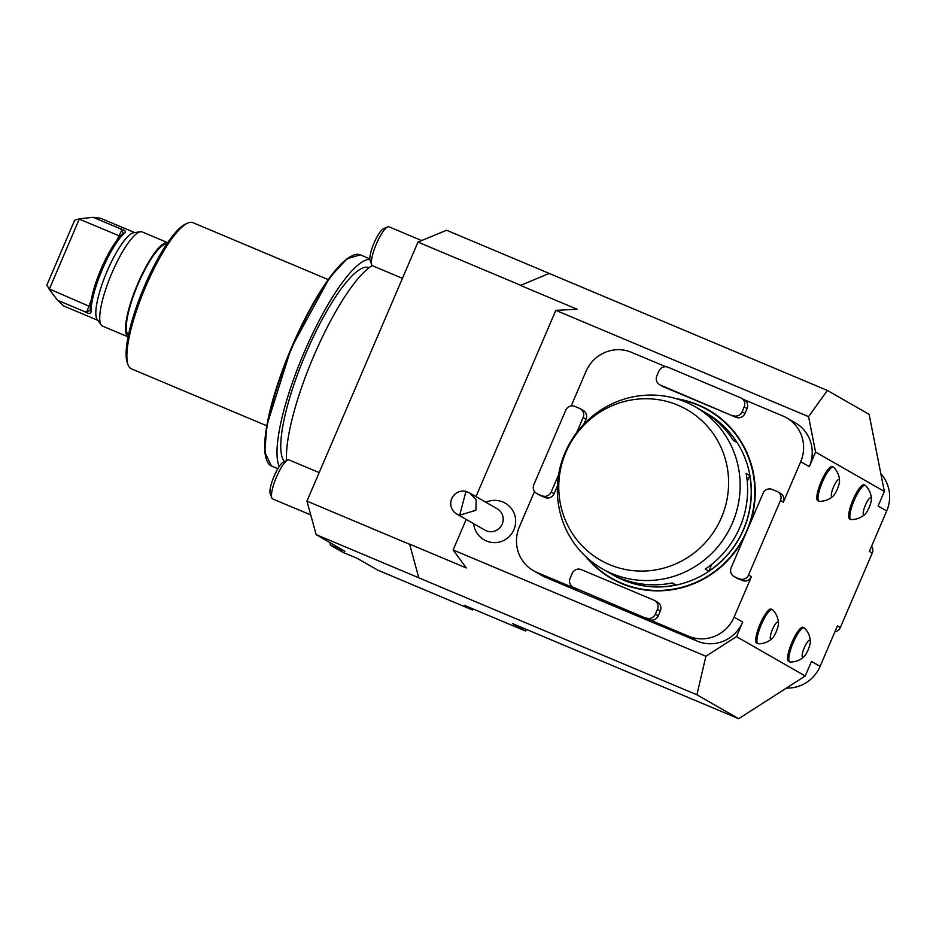 <?xml version="1.0" encoding="UTF-8"?>
<svg xmlns="http://www.w3.org/2000/svg" width="936" height="936" viewBox="0 0 936 936"><rect width="100%" height="100%" fill="white"/><g stroke="black" fill="none" stroke-linecap="round" stroke-linejoin="round"><path stroke-width="1.4" d="M520.591 285.258L417.971 242.096L446.601 230.256L549.21 273.417L520.51 285.433L549.21 273.417M743.909 399.613L783.011 416.052A35.24 34.234 119.8 0 1 786.638 417.854L795.249 422.779A35.24 34.234 119.8 0 1 809.324 466.643L815.56 452.076L808.564 416.649L827.354 390.441L549.362 273.499M827.354 390.441L869.111 414.332L884.344 491.447L878.097 506.013L886.72 510.939L869.368 551.421L872.258 553.071L840.341 627.541A7.043 6.844 119.8 0 1 834.912 631.812M418.766 577.781L409.64 544.12L418.766 577.781L316.146 534.62L306.95 501.123L417.971 242.096M306.95 501.123L409.57 544.296M317.093 535.158L344.881 551.304L330.677 545.325L342.985 552.369L357.189 558.347L377.828 570.164L472.551 610.003L473.265 609.043M279.232 466.491A114.531 26.922 -67.2 0 1 305.815 348.555A114.531 26.922 -67.2 0 1 369.895 259.377M284.392 461.518A106.072 24.933 -67.2 0 1 307.242 350.263A106.072 24.933 -67.2 0 1 368.983 267.684L369.1 267.731M286.58 460.547A114.531 26.922 -67.2 0 1 315.572 351.901A114.531 26.922 -67.2 0 1 372.259 265.59A21.142 4.973 112.8 0 0 372.586 265.789L402.433 278.343M266.748 425.775L131.344 368.819A79.291 18.638 -67.2 0 1 130.864 368.585A79.291 18.638 -67.2 0 1 128.103 364.911L127.284 362.7A77.536 18.229 -67.2 0 1 143.711 288.007A77.536 18.229 -67.2 0 1 185.62 224.02L187.762 223.06A79.291 18.638 -67.2 0 1 192.828 222.639L328.243 279.595M128.103 364.911A79.291 18.638 -67.2 0 1 144.904 288.51A79.291 18.638 -67.2 0 1 187.762 223.06M317.011 535.357L316.146 534.62M526.687 629.53L525.529 631.028L464.221 605.241L472.551 610.003M525.529 631.028L512.495 623.563L738.668 718.696L696.91 694.793L418.907 577.863M459.681 515.174L475.874 510.295L476.19 499.871L469.626 492.956L465.964 491.377L459.681 515.174A12.332 11.981 119.8 0 1 451.164 500.374A12.332 11.981 119.8 0 1 465.964 491.377M469.626 492.956L497.273 508.786A12.332 11.981 119.8 0 1 501.544 525.435A12.332 11.981 119.8 0 1 485.023 530.185L456.698 513.981M485.901 502.269A21.142 21.142 0 0 1 510.763 507.78A21.072 20.475 119.8 0 1 513.057 531.437A21.072 20.475 119.8 0 1 491.997 542.482M839.533 480.893A19.902 19.902 0 0 0 833.73 467.38A18.498 4.352 112.8 0 0 833.379 467.134A18.498 4.352 112.8 0 0 822.194 482.508A18.498 4.352 112.8 0 0 819.035 501.251A18.498 4.352 112.8 0 0 819.456 501.333A19.902 19.902 0 0 0 833.169 496.033A9.255 2.176 112.8 0 0 839.51 481.549A9.255 2.176 112.8 0 0 839.533 480.893A9.255 2.176 112.8 0 0 833.426 487.223A9.255 2.176 112.8 0 0 833.169 496.033M833.379 467.134L832.186 466.631A18.498 4.352 112.8 0 0 821.001 482.005A18.498 4.352 112.8 0 0 817.83 500.748L819.035 501.251M778.471 623.353A19.902 19.902 0 0 0 772.668 609.851A18.498 4.352 112.8 0 0 772.317 609.605A18.498 4.352 112.8 0 0 761.132 624.979A18.498 4.352 112.8 0 0 757.973 643.711A18.498 4.352 112.8 0 0 758.394 643.804A19.902 19.902 0 0 0 772.106 638.492A9.255 2.176 112.8 0 0 778.459 624.019A9.255 2.176 112.8 0 0 778.471 623.364A9.255 2.176 112.8 0 0 772.364 629.694A9.255 2.176 112.8 0 0 772.106 638.492M772.317 609.605L771.124 609.102A18.498 4.352 112.8 0 0 759.938 624.476A18.498 4.352 112.8 0 0 756.768 643.207L757.973 643.711M871.393 499.122A19.902 19.902 0 0 0 865.589 485.608A18.498 4.352 112.8 0 0 865.238 485.375A18.498 4.352 112.8 0 0 854.053 500.737A18.498 4.352 112.8 0 0 850.894 519.48A18.498 4.352 112.8 0 0 851.304 519.562A19.902 19.902 0 0 0 865.016 514.262A9.255 2.176 112.8 0 0 871.369 499.789A9.255 2.176 112.8 0 0 871.393 499.122A9.255 2.176 112.8 0 0 865.273 505.463A9.255 2.176 112.8 0 0 865.016 514.262M865.238 485.375L864.033 484.871A18.498 4.352 112.8 0 0 852.848 500.233A18.498 4.352 112.8 0 0 849.689 518.977L850.894 519.48M810.33 641.593A9.255 2.176 112.8 0 0 804.211 647.923A9.255 2.176 112.8 0 0 803.954 656.733A9.255 2.176 112.8 0 0 810.307 642.248A9.255 2.176 112.8 0 0 810.33 641.593A19.902 19.902 0 0 0 804.527 628.079A18.498 4.352 112.8 0 0 804.176 627.834A18.498 4.352 112.8 0 0 792.991 643.207A18.498 4.352 112.8 0 0 789.832 661.951A18.498 4.352 112.8 0 0 790.241 662.033M804.176 627.834L802.971 627.331A18.498 4.352 112.8 0 0 791.797 642.704A18.498 4.352 112.8 0 0 788.627 661.448L789.832 661.951M815.56 452.076L884.344 491.447M696.91 694.793L705.873 656.253L736.468 636.632L805.241 676.003L738.668 718.696M808.564 416.649L555.82 310.342L475.991 496.595M555.82 310.342L577.184 309.266L520.51 285.433M705.873 656.253L453.129 549.947L466.303 567.953L409.64 544.12M466.21 519.421L453.129 549.947M840.341 627.541L837.451 625.892L820.1 666.362L811.489 661.436L805.241 676.003M736.468 636.632L742.704 622.066A35.24 34.234 119.8 0 1 697.261 641.16L545.7 577.418A35.24 34.234 119.8 0 1 542.073 575.628L533.45 570.691A35.24 34.234 119.8 0 1 519.386 526.828L534.514 491.529M319.176 472.598L289.06 459.939A21.142 4.973 112.8 0 0 287.703 460.044L283.561 461.881A17.749 4.177 112.8 0 0 273.967 476.529A17.749 4.177 112.8 0 0 270.211 493.623L271.803 497.87A21.142 4.973 112.8 0 0 272.329 498.701A21.142 4.973 112.8 0 0 272.657 498.911L310.74 514.929M287.703 460.044A21.142 4.973 112.8 0 0 276.284 477.5A21.142 4.973 112.8 0 0 271.803 497.87M421.68 240.564L388.978 226.804A21.142 4.973 112.8 0 0 387.621 226.921L383.479 228.758A17.749 4.177 112.8 0 0 373.885 243.395A17.749 4.177 112.8 0 0 370.13 260.5L371.721 264.748A21.142 4.973 112.8 0 0 372.247 265.578M387.621 226.921A21.142 4.973 112.8 0 0 376.202 244.366A21.142 4.973 112.8 0 0 371.721 264.748M167.673 242.67A51.106 12.016 -67.2 0 0 137.124 285.234A51.106 12.016 -67.2 0 0 128.068 336.831L102.597 326.149A51.106 12.016 -67.2 0 1 101.24 325.038L97.239 319.562A47.572 11.185 -67.2 0 1 106.634 272.411A47.572 11.185 -67.2 0 1 133.766 232.713L140.482 231.754A51.106 12.016 -67.2 0 1 142.225 231.941L167.696 242.658M134.667 232.584L100.62 218.263L93.12 217.304L119.855 228.548C124.804 230.057 126.418 231.566 124.687 233.064A47.572 11.185 112.8 0 0 102.433 269.159A47.572 11.185 112.8 0 0 91.073 311.489C91.073 314.04 88.815 314.051 84.298 311.501L86.861 311.688L90.078 310.424L90.277 309.465A45.817 10.764 -67.2 0 1 101.217 268.702A45.817 10.764 -67.2 0 1 122.651 233.941L123.189 233.181L121.774 230.221L119.855 228.548M97.765 320.287L63.73 305.978L57.564 300.245L84.298 311.501M46.8 285.211L74.658 220.217L79.396 218.813L49.409 289.002L46.8 285.211M120.229 236.27L79.349 219.164M91.061 307.09L49.409 289.002M101.24 325.038A51.106 12.016 -67.2 0 1 111.337 274.388A51.106 12.016 -67.2 0 1 140.482 231.754M93.12 217.304L79.396 218.813M57.564 300.245L49.187 289.282M124.687 233.064L122.651 233.941M91.073 311.489L90.277 309.465M331.051 543.395L331.929 543.886M330.677 545.325L329.928 542.74M331.005 543.5L330.057 544.085M871.58 546.238A7.043 6.844 119.8 0 1 872.258 553.071M786.451 688.054A35.24 34.234 -60.2 0 0 820.1 666.362M886.72 510.939A35.24 34.234 -60.2 0 0 880.834 473.675M649.174 619.632L573.651 587.434A7.043 6.844 -60.2 0 1 570.118 578.296L572.2 573.44A7.043 6.844 -60.2 0 1 581.291 569.615L653.913 600.163A7.043 6.844 -60.2 0 1 657.446 609.301L655.364 614.156L658.265 615.818A7.043 6.844 119.8 0 1 649.174 619.632L688.639 636.234A35.24 34.234 119.8 0 0 734.093 617.14L751.444 576.658A7.043 6.844 119.8 0 1 742.353 580.484L737.615 578.495A7.043 6.844 119.8 0 1 736.889 578.132L733.988 576.471A7.043 6.844 -60.2 0 0 734.713 576.833L737.615 578.495M646.273 617.971A7.043 6.844 -60.2 0 0 655.364 614.156M557.446 485.831L554.1 493.658A7.043 6.844 119.8 0 1 545.009 497.472L537.381 493.822A7.043 6.844 -60.2 0 1 533.836 484.696L565.754 410.225A7.043 6.844 -60.2 0 1 574.844 406.399L579.583 408.388A7.043 6.844 -60.2 0 1 583.116 417.526L576.623 432.678M542.108 495.823A7.043 6.844 -60.2 0 0 551.199 491.997L554.1 493.658M558.616 474.692L551.199 491.997M744.178 406.926A7.043 6.844 -60.2 0 0 741.37 398.151L744.26 399.812A7.043 6.844 119.8 0 1 747.08 408.587L744.178 406.926L742.108 411.781L744.997 413.443A7.043 6.844 119.8 0 1 735.907 417.269L663.285 386.72A7.043 6.844 119.8 0 1 662.559 386.357L659.669 384.696A7.043 6.844 -60.2 0 0 660.395 385.059L663.285 386.72M741.37 398.151A7.043 6.844 -60.2 0 0 740.645 397.8L668.023 367.251A7.043 6.844 -60.2 0 0 658.932 371.065L656.85 375.933A7.043 6.844 -60.2 0 0 659.669 384.696M735.907 417.269L660.395 385.059M733.017 415.607A7.043 6.844 -60.2 0 0 742.108 411.781M742.353 580.484L734.713 576.833M739.452 578.822A7.043 6.844 -60.2 0 0 748.543 575.008L780.46 500.538A7.043 6.844 -60.2 0 0 776.927 491.4L772.188 489.411A7.043 6.844 -60.2 0 0 763.097 493.225L731.18 567.696A7.043 6.844 -60.2 0 0 733.988 576.471M777.652 491.763L780.542 493.412A7.043 6.844 119.8 0 1 783.362 502.187L800.701 461.717A35.24 34.234 119.8 0 0 786.638 417.854M665.753 366.736L631.449 352.31A35.24 34.234 119.8 0 0 585.995 371.405L571.194 405.955M545.7 577.418L537.088 572.481L576.553 589.083A7.043 6.844 119.8 0 1 575.827 588.732L572.926 587.071M654.638 600.526L657.528 602.187A7.043 6.844 119.8 0 1 660.348 610.951L658.265 615.818M545.009 497.472L540.271 495.483A7.043 6.844 119.8 0 1 539.545 495.121L536.656 493.471M580.308 408.751L583.198 410.413A7.043 6.844 119.8 0 1 586.018 419.188L583.912 424.102M747.08 408.587L744.997 413.443M537.088 572.481A35.24 34.234 119.8 0 1 533.45 570.691M744.295 537.088A97.262 94.501 119.8 0 1 621.738 583.631A97.262 94.501 119.8 0 1 585.924 556.721M676.342 398.724A97.262 94.501 119.8 0 1 749.654 524.581M565.929 452.205A86.779 84.31 -60.2 0 0 652.965 570.305A86.779 84.31 -60.2 0 0 712.156 432.21A86.779 84.31 -60.2 0 0 565.929 452.205M671.44 583.105L675.944 585A93.389 90.733 119.8 0 1 613.443 575.195A93.389 90.733 119.8 0 1 611.641 574.142M602.363 568.866A93.389 90.733 119.8 0 1 565.075 452.615A93.389 90.733 119.8 0 1 695.144 406.75A93.389 90.733 119.8 0 1 732.42 523.002A93.389 90.733 119.8 0 1 602.363 568.866L609.816 573.125A93.389 90.733 -60.2 0 0 672.329 582.929L675.944 585M747.244 481.49L749.794 475.535A93.389 90.733 119.8 0 1 743.5 529.343A93.389 90.733 119.8 0 1 708.786 571.194L711.746 564.314M708.786 571.194L705.171 569.123A93.389 90.733 -60.2 0 0 739.885 527.272A93.389 90.733 -60.2 0 0 746.179 473.464L749.794 475.535M704.398 412.074A93.389 90.733 119.8 0 1 706.212 413.092A93.389 90.733 119.8 0 1 737.006 442.529L733.379 440.458A93.389 90.733 -60.2 0 0 702.597 411.021L695.144 406.75M613.513 575.242A93.389 90.733 -60.2 0 0 613.583 575.277A93.389 90.733 -60.2 0 0 743.64 529.425A93.389 90.733 -60.2 0 0 706.364 413.174A93.389 90.733 -60.2 0 0 706.294 413.139M587.644 558.301A96.911 94.162 -60.2 0 0 746.799 530.747A96.911 94.162 -60.2 0 0 678.577 399.415M266.608 459.88A113.829 26.758 -67.2 0 1 290.558 349.771A113.829 26.758 -67.2 0 1 352.509 255.645M270.75 465.648A114.531 26.922 -67.2 0 1 291.681 348.461A114.531 26.922 -67.2 0 1 360.266 254.838L346.987 258.769L329.495 277.863L291.19 348.239L266.807 425.494L264.818 452.252L271.452 465.988A114.531 26.922 -67.2 0 1 270.75 465.648M121.774 230.221L116.848 240.353M91.178 300.257L86.861 311.688M128.443 335.006A49.339 11.595 -67.2 0 1 137.51 285.398A49.339 11.595 -67.2 0 1 166.631 244.226M748.543 575.008L751.444 576.658M742.704 622.066L734.093 617.14M809.324 466.643L800.701 461.717M783.362 502.187L780.46 500.538M573.651 587.434L576.553 589.083M697.261 641.16L688.639 636.234M660.348 610.951L657.446 609.301M537.381 493.822L540.271 495.483M586.018 419.188L583.116 417.526M369.86 258.874L360.266 254.838M277.863 468.679L271.452 465.988M473.639 523.68A21.142 21.142 0 0 0 492.067 542.482M790.253 662.033A19.902 19.902 0 0 0 803.965 656.733"/></g></svg>
